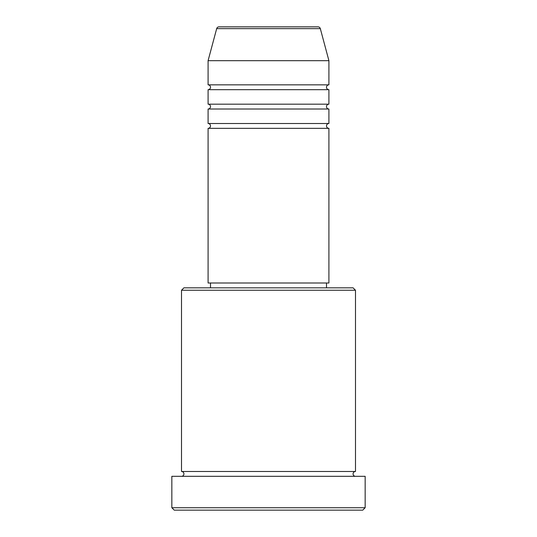 <?xml version="1.0" encoding="UTF-8"?>
<svg xmlns="http://www.w3.org/2000/svg" width="537" height="537" viewBox="0 0 537 537"><rect width="100%" height="100%" fill="white"/><g stroke="black" fill="none" stroke-linecap="round" stroke-linejoin="round"><path stroke-width="0.81" d="M317.991 26.85L219.009 26.85L317.991 26.85A2.417 2.417 0 0 1 320.327 28.642L328.913 60.681L208.088 60.681L208.088 84.846A2.417 2.417 0 0 1 210.504 87.263A2.417 2.417 0 0 1 208.088 89.679L208.088 104.178A2.417 2.417 0 0 1 210.504 106.595A2.417 2.417 0 0 1 208.088 109.011L208.088 123.51A2.417 2.417 0 0 1 210.504 125.927A2.417 2.417 0 0 1 208.088 128.343L208.088 282.999L328.913 282.999L328.913 128.343L208.088 128.343M219.009 26.85A2.417 2.417 0 0 0 216.673 28.642L208.088 60.681M328.913 60.681L328.913 84.846A2.417 2.417 0 0 0 326.496 87.263A2.417 2.417 0 0 0 328.913 89.679L328.913 104.178A2.417 2.417 0 0 0 326.496 106.595A2.417 2.417 0 0 0 328.913 109.011L328.913 123.51A2.417 2.417 0 0 0 326.496 125.927A2.417 2.417 0 0 0 328.913 128.343M181.506 290.248L183.923 287.832L353.077 287.832L355.494 290.248L181.506 290.248L181.506 471.486A2.417 2.417 0 0 1 183.923 473.903A2.417 2.417 0 0 1 181.506 476.319M362.743 510.15L174.257 510.15L171.84 507.733L365.16 507.733L362.743 510.15M355.494 290.248L355.494 471.486A2.417 2.417 0 0 0 353.077 473.903A2.417 2.417 0 0 0 355.494 476.319M328.913 109.011L208.088 109.011M328.913 123.51L208.088 123.51M210.504 282.999L210.504 287.832M326.496 282.999L326.496 287.832M355.494 471.486L181.506 471.486M365.16 507.733L365.16 476.319L171.84 476.319L171.84 507.733M328.913 84.846L208.088 84.846M328.913 89.679L208.088 89.679M328.913 104.178L208.088 104.178M320.327 28.642L216.673 28.642"/></g></svg>
